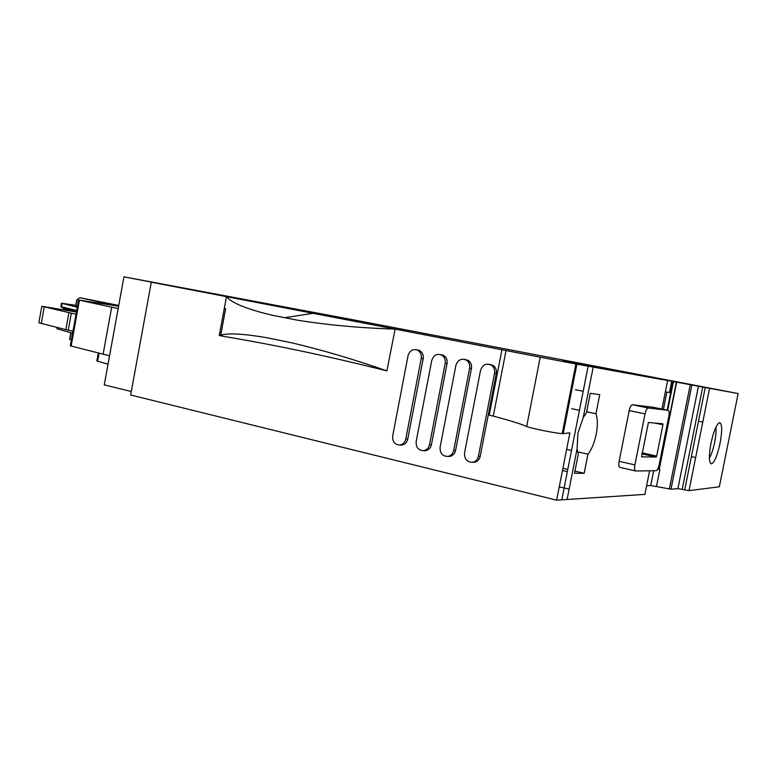 <?xml version="1.0" encoding="UTF-8"?>
<svg xmlns="http://www.w3.org/2000/svg" width="777" height="777" viewBox="0 0 777 777"><rect width="100%" height="100%" fill="white"/><g stroke="black" fill="none" stroke-linecap="round" stroke-linejoin="round"><path stroke-width="1.17" d="M583.274 417.453L586.441 412.801L590.277 393.327L599.737 394.619L595.949 413.772C597.717 418.822 597.795 425.65 596.182 434.265C594.386 442.861 591.647 449.504 587.956 454.186L584.187 473.271L574.504 473.3L578.331 453.904L577.058 448.96L577.952 433.08L583.274 417.453L593.201 367.094L661.858 379.526M571.94 389.238L570.94 389.112M738.15 393.56L719.327 486.8L689.005 490.637L684.692 489.937L682.187 489.355L702.719 387.082L738.15 393.56L357.605 320.629L123.941 276.835L167.803 285.276L151.301 282.197L130.653 395.007L556.633 500.165L644.91 494.386M619.114 461.334L629.195 410.606C630.021 407.022 631.089 405.07 632.391 404.749L652.971 407.235L668.239 410.334C669.24 410.81 669.434 412.82 668.832 416.365L659.139 464.85C658.333 468.366 657.342 470.318 656.186 470.687L635.722 470.998L619.929 467.395C618.793 466.919 618.521 464.889 619.114 461.334L634.896 464.899L645.056 413.869C645.901 410.256 646.95 408.284 648.212 407.974L668.239 410.334M556.633 500.165L569.891 432.857L563.218 433.576L576.874 364.17L593.201 367.094M562.48 470.483L567.356 471.629M571.746 408.692L579.438 410.305M586.635 411.81L595.949 413.772M575.485 389.704L583.187 391.268M562.907 468.298L567.783 469.434M574.931 471.105L584.187 473.271M566.637 449.368L571.522 450.466M577.632 451.845L587.956 454.186M131.294 391.501L104.264 384.868L123.941 276.835M682.187 489.355L677.884 488.655L698.426 386.266L673.445 381.546L667.715 410.227M646.619 485.79L650.708 485.508L670.998 489.219L677.884 488.655M569.133 489.112L559.255 486.868M702.719 387.082L698.426 386.266M709.547 388.383L689.005 490.637L709.547 388.383M151.301 282.197L226.486 296.659L219.289 335.47L223.271 336.315C274.378 344.803 328.924 356.322 386.888 370.882L395.104 329.098L226.486 296.659C231.799 303.03 246.94 309.197 271.921 315.171L296.921 320.085L271.921 315.171M501.961 349.65L489.228 415.151L493.278 416.113C509.178 420.289 520.308 423.747 526.67 426.486L540.219 357.177L394.881 329.05M540.219 357.177L576.874 364.17M673.445 381.546L661.878 379.429M204.545 292.288L174.417 286.587L204.545 292.288M604.953 369.094L563.218 361.12L604.953 369.094M634.896 464.899C634.294 468.502 634.547 470.532 635.644 470.988M526.67 426.486C529.817 428.117 556.915 433.566 562.189 433.624L563.218 433.576M447.853 456.439L449.932 456.41C452.913 455.691 454.798 453.7 455.584 450.437L471.445 368.473C471.94 364.947 470.843 362.247 468.152 360.363L464.85 359.401M472.445 462.334L475.068 462.15C477.797 461.266 479.516 459.304 480.225 456.274L496.309 373.494C496.794 370.202 495.833 367.579 493.405 365.617L489.607 364.326M416.783 349.844L419.483 350.476C422.435 352.204 423.659 354.953 423.174 358.702L407.74 439.112L405.779 439.054L421.241 358.42C421.736 354.652 420.512 351.903 417.55 350.165C412.888 348.708 409.712 350.563 408.032 355.749L392.686 435.955C392.346 441.54 394.658 444.57 399.621 445.036C402.836 444.58 404.895 442.589 405.779 439.054M400.534 445.056L401.592 445.075C404.807 444.619 406.857 442.628 407.74 439.112M423.912 450.689L425.466 450.699C428.603 450.126 430.584 448.135 431.429 444.716L447.066 363.539C447.562 359.877 446.387 357.148 443.541 355.342L440.578 354.574M720.046 443.337C717.288 455.798 714.403 462.655 711.392 463.908C708.877 462.665 708.741 455.778 710.965 443.24C713.82 430.584 716.753 423.718 719.755 422.659C722.202 424.087 722.299 430.982 720.046 443.337M657.896 468.754L659.819 469.735L657.847 468.852M296.921 320.085C326.981 324.98 359.625 327.981 394.871 329.089M671.736 381.216L669.483 392.482L665.374 391.841M662.936 424.757L662.839 423.756L648.406 422.494L641.559 456.837L656.186 457.051L656.682 456.08L662.936 424.757L654.768 423.057M386.888 370.882C353.836 359.343 322.416 350.058 292.638 343.036L267.657 337.869C244.163 333.809 228.516 332.886 220.736 335.101L223.271 336.315M224.31 308.362L225.641 308.692L220.736 335.101L219.289 335.47M469.629 368.211C470.124 364.675 469.026 361.975 466.336 360.081C461.295 358.061 457.818 359.848 455.885 365.423L440.103 447.193C439.86 453.312 442.511 456.381 448.057 456.4C451.048 455.691 452.933 453.69 453.719 450.417L469.629 368.211L471.445 368.473M464.529 452.981L480.526 370.415C482.672 364.52 486.383 362.83 491.637 365.345C494.065 367.307 495.036 369.949 494.541 373.251L478.418 456.274C477.709 459.333 475.98 461.295 473.242 462.169C467.288 462.577 464.384 459.508 464.529 452.981M416.161 441.521L431.73 360.538C433.508 355.186 436.82 353.35 441.657 355.04C444.512 356.857 445.697 359.596 445.202 363.267L429.516 444.687C428.671 448.106 426.68 450.106 423.543 450.679C418.327 450.388 415.87 447.338 416.161 441.521M108.032 364.151L96.853 361.033L98.3 353.069M118.735 305.448L79.778 297.688L117.813 306.089L78.613 300.009L118.153 308.605M78.613 300.019L70.319 345.843L109.557 355.798M715.87 427.301C716.307 430.924 715.908 435.926 714.665 442.317C713.199 449.31 711.441 454.555 709.382 458.032M77.486 306.255L75.709 305.779L76.777 299.893L79.778 297.688M75.796 305.303L61.5 303.234L77.302 307.245M72.601 333.265L57.498 328.924L56.915 328.652L57.109 327.525M70.824 332.779L69.629 339.394L71.387 339.976M76.719 310.499L60.878 306.643L63.005 308.255L76.486 311.762M76.029 314.277L41.832 306.274L76.437 312.033M72.951 331.293L68.259 330.244L71.329 313.267M41.822 306.303L38.86 322.795L68.259 330.244M567.171 499.067L577.058 448.96M649.611 470.804L644.871 494.57L649.591 470.804M661.926 409.052L667.579 380.73L661.946 409.052M645.056 413.869L629.195 410.606M648.28 407.974L632.459 404.749M684.692 489.937L705.254 387.568M670.998 489.219L691.87 385.071M669.356 488.986L690.238 384.761M659.217 469.444L676.66 382.167M656.497 486.344L659.819 469.735M650.708 485.508L653.651 470.736M658.954 469.318L676.388 382.109M313.121 313.296L284.819 317.696M493.278 416.113L506.05 350.437M663.432 409.353L666.88 392.074M672.911 381.439L667.181 410.12M455.584 450.437L453.719 450.417M496.309 373.494L494.541 373.251M480.225 456.274L478.418 456.274M423.174 358.702L421.241 358.42M447.066 363.539L445.202 363.267M431.429 444.716L429.516 444.687M99.077 353.263L97.611 361.344M642.025 452.836L656.682 456.08M641.821 453.875L656.186 457.051M75.961 305.866L77.117 299.466M99.203 303.185L99.378 302.234M104.409 304.001L104.526 303.341M71.115 346.153L79.419 300.233M103.108 354.254L111.665 307.236M61.519 306.633L62.092 303.448M57.498 328.924L57.721 327.68M69.881 339.52L71.086 332.847M64.714 309.77L64.899 308.76M65.831 329.681L68.891 312.723M41.259 323.62L44.25 307.002M561.868 499.436L588.14 366.161M648.222 407.974L632.391 404.749M562.189 433.624L575.883 363.995M468.152 360.363L466.336 360.081M449.932 456.41L448.057 456.4M493.405 365.617L491.637 365.345M475.068 462.15L473.242 462.169M401.592 445.075L399.621 445.036M419.483 350.476L417.55 350.165M443.541 355.342L441.657 355.04M425.466 450.699L423.543 450.679M710.139 462.762L711.402 463.908M718.842 422.97L719.774 422.659M691.384 456.614L695.658 457.546M698.494 421.231L702.777 422.105M60.888 306.594L61.49 303.253M64.112 309.664L64.306 308.595"/></g></svg>
